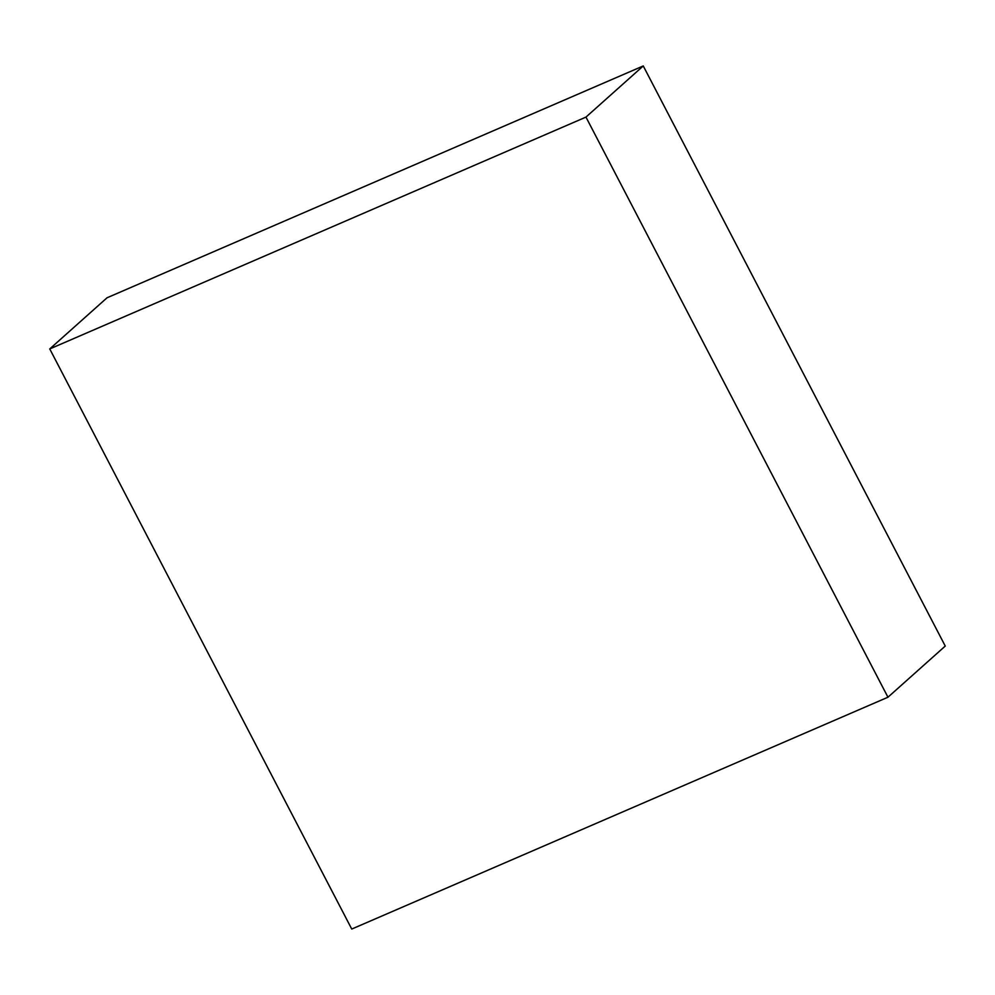 <?xml version="1.0" encoding="UTF-8"?>
<svg xmlns="http://www.w3.org/2000/svg" width="995" height="995" viewBox="0 0 995 995"><rect width="100%" height="100%" fill="white"/><g stroke="black" fill="none" stroke-linecap="round" stroke-linejoin="round"><path stroke-width="1.49" d="M107.05 297.779L49.75 348.934L351.745 929.056L887.95 697.221L945.25 646.066L887.95 697.221L585.968 117.099L643.255 65.944L945.25 646.066L643.255 65.944L585.968 117.099L49.75 348.934L107.05 297.779L643.255 65.944L107.05 297.779M49.75 348.934L351.745 929.056L887.95 697.221L585.968 117.099L49.75 348.934"/></g></svg>
